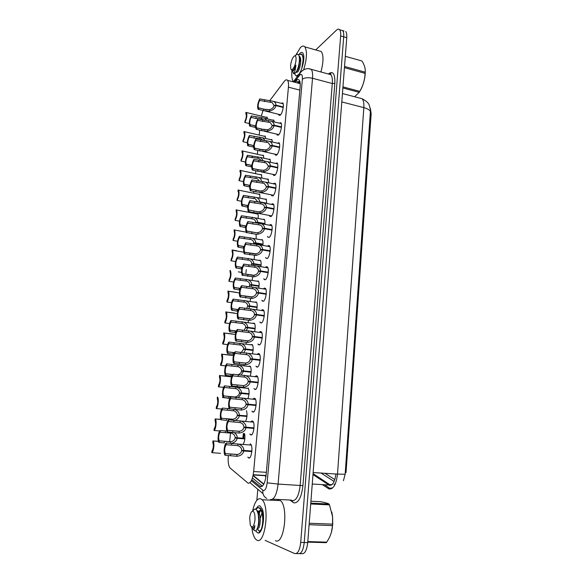 <?xml version="1.0" encoding="UTF-8"?>
<svg xmlns="http://www.w3.org/2000/svg" width="583" height="583" viewBox="0 0 583 583"><rect width="100%" height="100%" fill="white"/><g stroke="black" fill="none" stroke-linecap="round" stroke-linejoin="round"><path stroke-width="0.87" d="M265.79 117.198L266.97 117.117L267.459 118.91M263.931 136.167L265.141 136.079L265.666 138.47M262.059 155.311L263.29 155.216L263.837 158.197M260.164 174.63L261.424 174.528L261.971 178.107M258.254 194.117L259.544 194.015L260.076 198.198M256.323 213.786L257.642 213.677C258.233 214.515 258.4 216.118 258.145 218.479M272.45 120.105L273.711 120.032L274.229 121.92M270.57 139.599L271.86 139.519L272.421 142.026M268.676 159.261L269.995 159.181L270.57 162.322M266.759 179.112L268.114 179.025L268.69 182.8M264.828 199.146L266.205 199.051L266.766 203.474M262.867 219.368L264.288 219.266C264.915 220.17 265.097 221.853 264.82 224.324M260.936 239.751L262.343 239.671C263.042 240.699 263.21 242.586 262.838 245.341M258.983 260.317L260.382 260.266C261.155 261.432 261.308 263.531 260.834 266.562M257.008 281.079L258.4 281.05C259.246 282.376 259.377 284.693 258.794 287.995M255.011 302.045L256.396 302.038C257.322 303.546 257.431 306.075 256.717 309.639M252.993 323.215L254.37 323.222C255.383 324.935 255.456 327.69 254.611 331.501M250.952 344.597L252.33 344.611C253.423 346.564 253.467 349.552 252.461 353.575M248.883 366.182L250.26 366.211C251.448 368.434 251.448 371.663 250.26 375.882M281.101 103.271L282.784 102.907C284.344 104.474 282.493 113.459 280.285 115.099L278.929 115.128L278.543 114.253M279.213 123.115L280.933 122.743C282.536 124.354 280.685 133.478 278.455 135.001L277.136 134.979L276.743 134.105M277.311 143.148L279.068 142.769C280.714 144.424 278.863 153.686 276.612 155.093L275.329 155.012L274.921 154.152M275.387 163.371L277.18 162.985C278.878 164.676 277.02 174.091 274.746 175.374L273.5 175.25L273.092 174.39M273.449 183.791L274.025 183.244L275.278 183.397C277.02 185.132 275.169 194.7 272.866 195.852L271.656 195.684L271.241 194.831M271.489 204.407L272.137 203.802L273.347 203.999C275.14 205.777 273.289 215.521 270.971 216.533L269.798 216.322L269.375 215.47M269.521 225.206L270.235 224.564L271.401 224.798C273.245 226.619 271.394 236.538 269.055 237.419L267.918 237.164L267.502 236.355M267.553 246.172L268.311 245.523L269.433 245.793C271.335 247.666 269.484 257.773 267.116 258.502L266.03 258.218L265.622 257.467M265.571 267.349L266.365 266.686L267.451 266.992C269.397 268.909 267.553 279.221 265.163 279.796L263.727 278.776M263.56 288.731L264.405 288.068L265.44 288.403C267.451 290.363 265.608 300.886 263.188 301.309L261.811 300.303M261.527 310.331L262.423 309.653L263.414 310.018C265.476 312.029 263.64 322.771 261.191 323.026L259.872 322.042M259.471 332.142L260.419 331.457L261.359 331.844C263.48 333.899 261.658 344.888 259.18 344.968L257.919 343.992M257.394 354.18L258.4 353.48L259.289 353.881C261.468 355.987 259.646 367.224 257.147 367.122L255.944 366.168M255.296 376.436L256.352 375.729L257.19 376.137C259.435 378.294 257.62 389.801 255.092 389.51L253.948 388.562M253.168 398.918L254.29 398.196L255.077 398.612C257.373 400.82 255.58 412.611 253.015 412.123L251.929 411.183M251.018 421.633L252.206 420.897L252.935 421.312C255.296 423.564 253.51 435.661 250.916 434.962L249.888 434.036M250.1 443.831L250.77 444.239C253.197 446.542 251.426 458.952 248.803 458.041L247.826 457.123M253.095 475.385L263.88 484.05M228.303 455.855C227.851 461.685 228.419 465.708 230.008 467.93L248.176 483.241C250.843 483.198 252.672 479.292 253.656 471.53L288.425 87.166C288.694 83.814 288.403 81.547 287.55 80.367C286.676 79.361 285.568 79.725 284.22 81.46L269.812 100.575M345.26 472.58L346.025 472.631L371.16 113.758L370.336 108.3M259.69 130.213L259.224 135.081M257.744 150.436L257.373 154.276M255.777 170.855L255.507 173.639M253.787 191.472L253.62 193.184M251.776 212.299L251.718 212.904M246.252 269.637L245.917 273.157M230.511 432.921L229.658 441.827M263.013 110.515L261.293 116.119M244.066 364.798L243.825 365.599M246.317 342.527L245.975 343.97M248.482 320.468L248.088 322.545M250.552 298.627L250.158 301.331M252.534 276.991L252.206 280.321M254.414 255.558L254.21 259.515M272.042 230.147L264.478 228.755C263.771 231.604 261.556 233.426 257.824 234.22L256.105 234.293L256.192 238.899M246.463 410.68C247.418 414.017 247.163 417.515 245.691 421.166M248.176 388.008C249.466 390.581 249.407 394.05 248.015 398.408M244.583 433.606C245.312 437.629 244.867 441.149 243.257 444.159M343.423 480.713L345.158 474.241L370.548 109.531M343.977 31.016L342.673 30.629C343.569 31.737 343.912 33.799 343.7 36.816L304.224 542.511C303.262 550.469 301.214 554.171 298.066 553.602C301.214 554.171 303.262 550.469 304.224 542.511L343.7 36.816C343.912 33.799 343.569 31.737 342.673 30.629L340.953 30.127M324.964 473.301L334.831 479.598M321.051 473.053L334.132 481.478M345.704 31.526C346.608 32.633 346.958 34.689 346.754 37.706L307.722 542.613C306.767 550.556 304.705 554.244 301.535 553.682L299.698 553.639M251.812 479.729L260.499 486.71C263.268 486.696 265.141 482.819 266.11 475.065L300.136 86.852C300.391 83.529 300.077 81.27 299.188 80.082C298.277 79.077 297.126 79.434 295.741 81.168L294.874 82.283M315.716 49.934L336.435 30.185C337.732 28.982 338.796 28.837 339.627 29.733C340.516 30.833 340.858 32.896 340.647 35.92L300.719 542.416C299.749 550.388 297.709 554.09 294.59 553.529L265.127 540.383M256.833 500.301L257.817 489.283M297.614 82.997L299.596 80.76M242.834 438.642L242.871 438.256M242.878 438.212L243.315 433.504M262.394 486.12L252.446 477.965M251.841 451.585L243.796 451.002C243.045 454.099 240.728 455.862 236.844 456.285L225.031 455.214C223.26 453.37 224.324 443.641 226.364 442.971L238.775 444.129C242.083 445.478 243.774 447.584 243.847 450.448L251.885 451.038M251.885 451.053L241.734 450.309C241.661 448.189 240.422 446.644 238.01 445.674L226.197 444.705C224.557 447.423 224.266 450.389 225.329 453.618L237.004 454.558C239.642 454.128 241.202 452.853 241.69 450.717L251.849 451.453M237.543 454.478L225.329 453.618L225.162 455.359M241.734 450.309L243.847 450.448M243.796 451.002L241.69 450.717M226.364 442.971L226.197 444.705M244.904 438.416L235.168 437.644C235.109 435.603 233.914 434.116 231.597 433.191L220.083 432.2C218.516 434.882 218.231 437.753 219.215 440.828L224.462 441.244L224.295 442.92L218.924 442.38C217.262 440.646 218.312 431.252 220.243 430.524L226.816 431.041M231.393 443.35C234.687 442.628 236.611 440.937 237.164 438.299L244.853 438.904M224.462 441.244L230.584 441.783C233.134 441.353 234.65 440.107 235.131 438.037L244.867 438.802M235.168 437.644L244.904 438.372M237.164 438.299L235.131 438.037M234.33 432.666C236.312 434.116 237.274 435.814 237.215 437.76M220.243 430.524L220.083 432.2M219.23 440.843L219.062 442.526M218.108 441.258L213.094 440.988C214.712 442.621 213.662 452.08 211.797 452.641L220.512 453.334M212.977 440.865L212.81 442.512C213.757 445.55 213.473 448.378 211.957 450.987L211.797 452.641M253.955 428.418L245.96 427.747C245.217 430.815 242.907 432.586 239.037 433.052L227.246 431.879C225.519 430.072 226.598 420.62 228.616 419.811L241.158 421.079C244.335 422.405 245.953 424.446 246.011 427.201L253.999 427.871M253.999 427.937L243.905 427.084C243.847 425.051 242.659 423.557 240.334 422.595L228.449 421.516C226.823 424.256 226.532 427.179 227.552 430.305L239.555 431.289M227.552 430.305L239.198 431.34C241.821 430.888 243.381 429.605 243.862 427.485L253.962 428.337M243.905 427.084L246.011 427.201M245.96 427.747L243.862 427.485M228.616 419.811L228.449 421.516M227.589 430.341L227.421 432.069M256.046 405.484L248.103 404.726C247.36 407.772 245.064 409.55 241.209 410.053L229.44 408.792C227.764 407.029 228.849 397.825 230.839 396.877L243.505 398.262C246.558 399.566 248.11 401.541 248.154 404.187L256.097 404.945M256.083 405.061L246.055 404.099C246.011 402.146 244.875 400.696 242.637 399.756L230.679 398.575C229.068 401.323 228.762 404.208 229.76 407.233L241.544 408.333M229.76 407.233L241.369 408.362C243.986 407.881 245.53 406.591 246.019 404.5L256.046 405.455M246.055 404.099L248.154 404.187M248.103 404.726L246.019 404.5M230.839 396.877L230.679 398.575M229.826 407.313L229.666 409.011M258.116 382.791L250.224 381.945C249.488 384.962 247.199 386.748 243.359 387.294L231.611 385.946C229.979 384.219 231.072 375.263 233.047 374.191L245.822 375.671C248.759 376.953 250.245 378.87 250.267 381.406L258.167 382.259M258.152 382.419L248.183 381.348C248.147 379.467 247.061 378.068 244.911 377.135L232.879 375.867C231.291 378.629 230.977 381.479 231.939 384.401L243.505 385.618C246.121 385.108 247.666 383.818 248.147 381.741L250.224 381.945M231.939 384.401L243.519 385.618L243.359 387.294M248.183 381.348L250.267 381.406M233.047 374.191L232.879 375.867M232.041 384.51L231.881 386.194M260.164 360.323L252.322 359.39C251.586 362.386 249.313 364.171 245.487 364.761L233.761 363.34C232.172 361.649 233.28 352.926 235.226 351.724L248.11 353.305C250.938 354.566 252.352 356.417 252.366 358.858L260.215 359.791M260.2 360.002L250.289 358.829C250.267 357.022 249.225 355.659 247.163 354.748L235.066 353.385C233.491 356.162 233.171 358.975 234.096 361.81L245.443 363.129M234.096 361.81L245.647 363.1C248.241 362.568 249.772 361.278 250.253 359.215L252.322 359.39M250.289 358.829L252.366 358.858M235.226 351.724L235.066 353.385M234.235 361.941L234.067 363.61M246.988 416.014L237.31 415.14C237.259 413.179 236.122 411.736 233.885 410.826L222.298 409.74C220.753 412.436 220.454 415.271 221.416 418.244L226.656 418.747L226.496 420.416L221.11 419.782C219.492 418.084 220.549 408.945 222.458 408.078L229.352 408.683M235.233 420.365C237.609 419.308 238.964 417.778 239.3 415.766L246.944 416.451M226.656 418.747L232.748 419.294C235.292 418.834 236.8 417.581 237.274 415.533L246.952 416.4M237.31 415.14L246.995 415.927M239.3 415.766L237.274 415.533M235.131 409.521C237.93 410.855 239.336 412.764 239.351 415.234M222.458 408.078L222.298 409.74M221.453 418.295L221.292 419.957M249.05 393.838L239.431 392.869C239.394 390.974 238.301 389.582 236.151 388.679L224.491 387.506C222.961 390.209 222.662 393.008 223.588 395.893L228.828 396.484L228.667 398.131L223.274 397.409C221.693 395.755 222.764 386.85 224.652 385.859L236.997 387.229C239.941 388.482 241.435 390.384 241.464 392.935L249.065 393.707M241.413 393.459L249.014 394.225L239.394 393.248L241.413 393.459L238.389 397.555M228.828 396.484L234.891 397.016C237.419 396.542 238.921 395.281 239.394 393.248M239.431 392.869L241.464 392.935M224.652 385.859L224.491 387.506M223.661 395.974L223.493 397.621M251.098 371.881L241.53 370.81C241.508 368.995 240.458 367.64 238.389 366.751L226.663 365.49C225.147 368.208 224.841 370.97 225.738 373.761L230.977 374.432L230.817 376.064L225.417 375.27C223.879 373.645 224.958 364.973 226.831 363.858L239.278 365.322C242.113 366.561 243.534 368.405 243.556 370.854L251.113 371.706M241.238 374.971L243.505 371.378L251.062 372.224M230.977 374.432L232.581 374.643M241.53 370.81L243.556 370.854M243.505 371.378L241.493 371.189C241.187 372.836 240.028 374.016 238.024 374.738M226.831 363.858L226.663 365.49M225.84 373.871L225.679 375.503M252.687 510.657C254.596 502.218 257.227 498.239 260.565 498.72L262.08 499.726C269.987 506.387 265.061 545.163 256.899 540.142L255.74 539.297C253.78 537.162 252.49 533.263 251.863 527.615M262.08 499.726L280.489 500.622C288.818 507.254 284.008 545.659 275.424 540.674M256.593 508.187C257.65 506.299 258.765 505.527 259.931 505.876L262.328 509.076C265.25 516.29 262.583 532.942 258.495 533.008L257.54 532.884L255.74 530.822M260.455 510.599L258.393 514.993M277.501 499.558L278.893 499.631M263.268 515.124L263.108 515.809M259.814 531.601L260.273 531.769M296.018 54.802L300.449 47.544C302.227 45.802 303.699 45.583 304.865 46.88C307.307 51.238 306.898 58.868 303.656 69.778M318.682 50.765L321.262 51.493C323.66 55.247 323.543 62.075 320.92 71.971M298.984 54.481L299.932 53.352C301.615 51.792 302.796 52.171 303.488 54.481C304.989 59.335 301.535 72.314 298 75.258L296.31 76.082L294.51 73.757M293.438 81.613L293.366 81.533C291.923 79.631 291.456 75.958 291.959 70.514M331.844 512.136L332.616 516.778L332.725 524.518L331.406 532.301M310.775 503.136L329.016 504.018C327.814 503.304 325.001 502.531 320.584 501.693L310.921 501.22M329.016 504.018L329.482 504.871L310.71 503.974M309.216 523.242L332.55 524.132L332.58 516.662L329.482 504.871M332.55 524.132L332.441 525.589L309.107 524.715M257.416 528.264L258.386 530.494C260.674 532.097 262.146 528.898 262.795 520.896C262.838 514.862 261.767 510.664 259.581 508.296C258.386 507.268 257.118 507.487 255.784 508.952L255.529 509.258M263.363 521.8L262.911 514.549C262.35 511.568 261.439 509.491 260.171 508.318C258.823 507.181 257.416 507.582 255.952 509.513M258.714 513.958L258.407 515.037M255.179 530.96L253.365 529.626M259.69 531.062L261.06 530.552M249.67 518.054C250.151 513.929 251.113 511.619 252.563 511.131C254.414 511.597 255.216 514.6 254.968 520.145C253.845 526.894 252.293 528.592 250.304 525.247L249.67 518.054M252.366 511.174L254.494 509.148C256.228 508.952 257.497 510.825 258.298 514.745L258.721 520.648C258.458 525.669 257.562 528.985 256.039 530.588L255.624 530.887M252.745 528.344C253.678 530.858 254.385 529.94 254.858 525.582C253.86 527.848 252.825 528.49 251.747 527.506L251.237 526.799M307.802 541.592L326.757 542.139L326.181 542.664L307.758 542.139M326.757 542.139L329.052 538.211C331.188 534.028 332.317 529.816 332.441 525.589M262.933 511.706L262.394 512.362M261.986 513.011L260.222 518.44M263.552 516.523L262.605 513.12M261.454 511.327L261.191 511.08C260.047 510.176 258.867 510.562 257.65 512.238M257.657 527.557C259.085 525.043 259.42 521.1 258.677 515.744L257.934 513.149M263.239 512.909L262.765 513.82M263.071 511.896L261.825 510.795M260.623 510.737L259.173 511.823L258.065 513.652M257.533 527.943C260.215 530.778 261.869 514.046 257.635 510.927L256.819 510.497M252.993 527.928C253.678 528.205 254.297 527.426 254.858 525.582M365.257 70.361L365.228 74.041C364.513 81.263 362.437 87.472 358.99 92.661M361.496 60.851L345.311 56.311L361.496 60.851M344.531 66.455L365.177 72.175L365.264 70.558C365.228 67.628 364.127 64.451 361.963 61.011M365.177 72.175L365.089 73.356L344.436 67.65M301.768 68.51L303.08 60.384C303.102 57.418 302.635 55.436 301.695 54.423L299.108 54.394L298.525 54.868M303.605 60.894L303.539 58.562L302.22 54.569L301.171 54.051M300.675 59.619L299.677 61.703M292.557 70.514L293.468 73.538C294.553 73.035 295.362 70.23 295.894 65.121C294.335 69.413 292.906 71.126 291.609 70.266M293.97 73.669L294.626 73.72L296.426 71.687C295.289 73.327 294.298 73.939 293.468 73.538M290.596 65.354C291.434 59.874 292.87 56.682 294.903 55.779C295.829 55.953 296.2 57.382 296.011 60.064C295.581 66.083 291.58 72.401 290.735 68.495L290.596 65.354M295.282 55.531L297.279 54.212C298.46 54.219 299.166 55.451 299.4 57.914L299.458 59.699C299.203 64.327 298.19 68.328 296.426 71.687M342.95 86.882L359.74 91.349L359.186 92.325L342.862 87.989M359.74 91.349C363.027 85.832 364.805 79.835 365.089 73.356M354.632 96.756L359.186 92.325M303.728 59.699L303.575 58.978M300.245 57.571L299.436 58.402M296.499 71.549C298.518 69.537 299.56 65.485 299.633 59.4L299.407 57.994M303.823 57.666L303.379 57.338M300.529 58.621L299.662 59.801M296.507 71.541L296.813 71.622C298.481 74.762 302.832 59.189 299.567 56.449L299.094 56.136M292.6 70.499L292.63 70.507C293.577 71.374 294.663 69.581 295.894 65.121M262.197 338.082L254.399 337.069C253.671 340.035 251.404 341.835 247.6 342.454L235.889 340.96C234.344 339.321 235.459 330.809 237.383 329.49L250.377 331.166C253.088 332.405 254.443 334.197 254.443 336.544L262.248 337.557M262.219 337.812L252.373 336.529C252.359 334.795 251.36 333.483 249.386 332.587L237.223 331.129C235.67 333.928 235.343 336.697 236.239 339.444L247.345 340.858M236.239 339.444L247.753 340.807C250.333 340.261 251.863 338.963 252.337 336.916L254.399 337.069M252.373 336.529L254.443 336.544M237.383 329.49L237.223 331.129M236.399 339.605L236.239 341.259M264.201 316.059L256.454 314.966C255.733 317.91 253.474 319.717 249.684 320.373L237.995 318.821C236.501 317.21 237.616 308.903 239.518 307.474L252.607 309.245C255.208 310.455 256.505 312.189 256.498 314.448L264.252 315.541M264.23 315.84L254.436 314.463C254.428 312.794 253.481 311.519 251.579 310.637L239.365 309.107C237.828 311.912 237.492 314.652 238.36 317.312L249.225 318.814M238.36 317.312L249.837 318.748C252.41 318.172 253.926 316.868 254.399 314.842L256.454 314.966M254.436 314.463L256.498 314.448M239.518 307.474L239.365 309.107M238.549 317.487L238.389 319.127M266.191 294.262L258.488 293.089C257.773 296.011 255.522 297.818 251.747 298.511L240.087 296.9C238.629 295.333 239.751 287.215 241.639 285.685L254.815 287.536C257.307 288.723 258.553 290.407 258.539 292.579L266.242 293.752M266.212 294.094L256.476 292.615C256.484 291.004 255.573 289.773 253.743 288.913L241.479 287.295C239.956 290.115 239.613 292.819 240.451 295.406L251.076 296.987M240.451 295.406L251.9 296.9C254.465 296.302 255.973 294.998 256.447 292.987L258.488 293.089M256.476 292.615L258.539 292.579M241.639 285.685L241.479 287.295M240.677 295.596L240.517 297.213M253.117 350.143L243.614 348.969C243.599 347.22 242.594 345.908 240.597 345.034L228.82 343.686C227.319 346.426 226.998 349.144 227.873 351.855L233.105 352.606L232.952 354.216L227.545 353.349C226.044 351.768 227.122 343.3 228.981 342.075L241.53 343.635C244.255 344.844 245.618 346.63 245.632 348.991L253.139 349.917M243.891 352.598L245.581 349.509L253.088 350.434M233.105 352.606L234.41 352.781M243.614 348.969L245.632 348.991M245.581 349.509L243.577 349.348L241.194 352.438M228.981 342.075L228.82 343.686M227.997 351.986L227.836 353.604M255.121 328.615L245.669 327.347C245.662 325.664 244.7 324.396 242.79 323.536L230.948 322.1C229.462 324.855 229.141 327.544 229.986 330.167L235.219 330.991L235.058 332.587L229.644 331.647C228.186 330.102 229.272 321.838 231.108 320.504L243.752 322.151C246.376 323.339 247.68 325.074 247.68 327.347L255.143 328.346M246.405 330.452L247.629 327.857L255.099 328.856M235.219 330.991L236.312 331.144M245.669 327.347L247.68 327.347M247.629 327.857L245.64 327.719L244 330.321M231.108 320.504L230.948 322.1M230.139 330.321L229.979 331.924M257.103 307.292L247.709 305.937C247.709 304.311 246.791 303.08 244.947 302.242L233.062 300.726C231.589 303.488 231.262 306.148 232.078 308.699L237.303 309.588L237.15 311.169L231.728 310.163C230.307 308.655 231.4 300.588 233.215 299.145L245.953 300.879C248.467 302.045 249.721 303.721 249.713 305.915L257.132 306.986M248.81 308.524L249.662 306.418L257.088 307.489M237.303 309.588L238.236 309.726M247.709 305.937L249.713 305.915M249.662 306.418L247.673 306.301L246.587 308.407M233.215 299.145L233.062 300.726M232.26 308.866L232.1 310.455M268.158 272.676L260.506 271.43C259.792 274.323 257.555 276.138 253.794 276.867L242.156 275.205C241.041 271.561 241.566 267.859 243.73 264.106L256.994 266.037C259.384 267.203 260.572 268.829 260.55 270.92L268.209 272.174M268.173 272.56L258.502 270.978C258.509 269.433 257.642 268.238 255.886 267.4L243.577 265.702C242.069 268.537 241.719 271.212 242.535 273.719L252.891 275.38M242.535 273.719L253.948 275.271C256.498 274.651 257.999 273.347 258.466 271.357L260.506 271.43M258.502 270.978L260.55 270.92M243.73 264.106L243.577 265.702M242.776 273.923L242.623 275.526M270.111 251.309L262.503 249.983C261.789 252.854 259.566 254.676 255.82 255.434L244.204 253.729C243.126 250.187 243.665 246.529 245.807 242.739L259.144 244.758C261.439 245.895 262.576 247.469 262.547 249.48L270.162 250.807M270.118 251.237L260.506 249.56C260.521 248.074 259.683 246.915 258.007 246.092L245.654 244.321C244.16 247.177 243.811 249.816 244.59 252.25L254.676 253.977M244.59 252.25L255.966 253.86C258.509 253.219 260.011 251.907 260.47 249.932L262.503 249.983M260.506 249.56L262.547 249.48M245.807 242.739L245.654 244.321M244.86 252.461L244.707 254.05M256.105 234.293L246.23 232.464C245.195 229.024 245.742 225.402 247.862 221.591L261.271 223.675C263.472 224.79 264.551 226.313 264.522 228.252L272.093 229.651M272.042 230.117L262.488 228.354C262.503 226.918 261.709 225.803 260.098 224.994L247.709 223.151C246.23 226.022 245.873 228.631 246.631 230.992L256.44 232.777M246.631 230.992L256.25 232.77L257.97 232.653C260.499 231.99 261.993 230.679 262.452 228.718L264.478 228.755M262.488 228.354L264.522 228.252M247.862 221.591L247.709 223.151M246.922 231.211L246.769 232.785M273.952 209.195L266.431 207.723C265.731 210.55 263.523 212.38 259.807 213.21L253.845 212.693L248.241 211.418C247.243 208.073 247.79 204.487 249.896 200.647L263.37 202.804C265.476 203.882 266.511 205.362 266.482 207.235L274.003 208.707M266.344 207.723L264.456 207.359C264.471 205.974 263.713 204.888 262.168 204.101L249.743 202.192C248.285 205.07 247.921 207.657 248.649 209.953L258.167 211.782M248.649 209.953L258.24 211.789L259.952 211.658C262.474 210.973 263.961 209.661 264.42 207.716L266.431 207.723M264.456 207.359L266.482 207.235M249.896 200.647L249.743 202.192M248.97 210.171L248.817 211.731M275.846 188.447L268.369 186.91C267.677 189.708 265.476 191.545 261.774 192.405L255.835 191.887L250.238 190.583C249.269 187.332 249.83 183.769 251.907 179.899L265.44 182.122C267.466 183.186 268.457 184.614 268.413 186.414L275.897 187.959M268.078 186.91L266.395 186.56L264.216 183.412L251.761 181.437C250.311 184.33 249.939 186.888 250.646 189.118L259.865 190.991M250.646 189.118L260.215 191.005L261.92 190.867C264.427 190.167 265.914 188.848 266.365 186.924L268.369 186.91M266.395 186.56L268.413 186.414M251.907 179.899L251.761 181.437M250.989 189.337L250.843 190.881M259.071 286.18L249.728 284.73C249.735 283.17 248.854 281.975 247.09 281.144L235.153 279.563C233.696 282.34 233.36 284.963 234.147 287.441L239.373 288.388L239.219 289.955L233.79 288.898C232.712 285.291 233.215 281.662 235.306 277.996L248.125 279.804C250.544 280.948 251.739 282.573 251.725 284.686L259.1 285.83M251.12 286.807L251.681 285.182L259.056 286.333M239.373 288.388L240.181 288.519M249.728 284.73L251.725 284.686M251.681 285.182L249.699 285.094L249.021 286.705M235.306 277.996L235.153 279.563M234.351 287.623L234.198 289.19M261.016 265.272L251.732 263.727C251.739 262.226 250.894 261.067 249.203 260.258L237.223 258.597C235.78 261.388 235.437 263.982 236.195 266.387L241.42 267.393L241.267 268.945L235.838 267.837C234.789 264.339 235.299 260.739 237.376 257.052L250.267 258.932C252.592 260.054 253.743 261.629 253.714 263.662L261.053 264.886M253.343 265.301L253.671 264.157L261.002 265.374M241.42 267.393L242.127 267.517M251.732 263.727L253.714 263.662M253.671 264.157L251.696 264.092L251.324 265.207M237.376 257.052L237.223 258.597M236.428 266.577L236.275 268.136M262.94 244.561L253.714 242.929C253.729 241.479 252.92 240.364 251.288 239.569L239.27 237.835C237.842 240.641 237.5 243.206 238.228 245.545L243.446 246.602L243.3 248.139L237.857 246.988C236.851 243.585 237.368 240.021 239.424 236.304L252.388 238.265C254.618 239.358 255.718 240.888 255.689 242.841L262.984 244.131M255.492 244.007L255.645 243.337L262.933 244.62M243.446 246.602L244.08 246.718M253.714 242.929L255.689 242.841M255.645 243.337L253.678 243.286L253.518 243.913M239.424 236.304L239.27 237.835M238.491 245.742L238.338 247.279M257.562 222.917L264.85 224.069L255.675 222.334C255.689 220.935 254.917 219.849 253.357 219.07L241.296 217.277C239.883 220.09 239.533 222.633 240.247 224.9L245.458 226.015L245.312 227.538L239.868 226.335C238.892 223.027 239.416 219.499 241.449 215.754L254.487 217.787C256.629 218.858 257.679 220.338 257.642 222.225L264.893 223.581M255.675 222.334L257.642 222.225M257.599 222.713L255.616 222.83M241.449 215.754L241.296 217.277M240.524 225.104L240.378 226.634M257.722 201.951L255.398 198.774L243.308 196.908C241.909 199.736 241.551 202.25 242.244 204.458L247.447 205.617L247.301 207.125L241.858 205.886C240.91 202.673 241.449 199.175 243.461 195.407L256.556 197.499C258.612 198.548 259.617 199.984 259.581 201.805L266.788 203.227M257.62 201.929L259.581 201.805M243.461 195.407L243.308 196.908M242.543 204.662L242.397 206.178M277.719 167.897L270.286 166.286C269.601 169.07 267.408 170.906 263.72 171.796L257.817 171.285L252.213 169.945C251.28 166.789 251.841 163.255 253.904 159.363L267.495 161.644C269.426 162.679 270.374 164.063 270.337 165.805L277.77 167.416M269.834 166.293L268.326 165.973L266.234 162.919L253.758 160.879C252.322 163.787 251.951 166.323 252.628 168.487L261.527 170.389M252.628 168.487L257.963 169.77L263.866 170.28C266.365 169.558 267.837 168.239 268.289 166.323L270.286 166.286M268.326 165.973L270.337 165.805M253.904 159.363L253.758 160.879M252.993 168.706L252.847 170.229M279.578 147.55L272.188 145.867C271.503 148.629 269.324 150.472 265.651 151.391L259.77 150.888L254.166 149.518C253.27 146.442 253.838 142.944 255.879 139.016L269.514 141.363C271.372 142.369 272.276 143.709 272.232 145.393L279.629 147.069M271.598 145.888L270.235 145.575L268.238 142.624L255.733 140.525C254.312 143.44 253.933 145.954 254.589 148.06L263.159 149.984M254.589 148.06L259.916 149.379L265.79 149.889C268.282 149.146 269.747 147.827 270.199 145.925L272.188 145.867M270.235 145.575L272.232 145.393M255.879 139.016L255.733 140.525M254.975 148.271L254.829 149.787M281.414 127.393L274.068 125.651C273.391 128.384 271.219 130.228 267.561 131.182L261.709 130.679L256.105 129.288C255.237 126.292 255.813 122.824 257.832 118.874L271.518 121.271C273.289 122.255 274.156 123.552 274.112 125.17L281.465 126.919M273.376 125.673L272.123 125.381L270.213 122.517L257.686 120.36C256.287 123.297 255.901 125.782 256.535 127.837L264.748 129.761M256.535 127.837L261.854 129.186L267.699 129.696C270.177 128.93 271.642 127.604 272.086 125.724L274.068 125.651M272.123 125.381L274.112 125.17M257.832 118.874L257.686 120.36M256.943 128.034L256.797 129.535M283.236 107.425L275.934 105.618C275.256 108.336 273.092 110.187 269.448 111.164L263.625 110.668L258.029 109.254C257.183 106.339 257.766 102.892 259.77 98.913L273.493 101.369C275.191 102.324 276.021 103.585 275.978 105.151L283.287 106.959M275.147 105.661L273.988 105.377L272.166 102.601L259.624 100.393C258.24 103.337 257.846 105.807 258.458 107.804L266.285 109.713M258.458 107.804L263.771 109.189L269.586 109.691C272.057 108.912 273.514 107.585 273.959 105.72L275.934 105.618M273.988 105.377L275.978 105.151M259.77 98.913L259.624 100.393M258.888 107.993L258.743 109.48M259.522 181.262L257.416 178.66L245.305 176.736C243.913 179.579 243.556 182.071 244.219 184.213L249.422 185.416L249.276 186.91L243.825 185.642C242.914 182.508 243.454 179.047 245.45 175.243L258.604 177.4C260.47 178.362 261.439 179.673 261.497 181.342M245.45 175.243L245.305 176.736M244.547 184.417L244.394 185.911M261.33 160.77L259.413 158.736L257.854 158.277L247.272 156.754C245.902 159.604 245.538 162.074 246.179 164.158L251.368 165.404L251.229 166.884L245.778 165.587C244.896 162.54 245.443 159.101 247.418 155.275L260.63 157.49L263.363 160.85M247.418 155.275L247.272 156.754M246.522 164.362L246.376 165.849M263.013 140.467L261.388 138.994L259.748 138.521L254.035 138.062L249.225 136.961C247.87 139.825 247.498 142.274 248.118 144.3L253.306 145.582L253.16 147.047L247.717 145.721C246.864 142.755 247.418 139.344 249.371 135.496L262.627 137.77L265.148 140.554M249.371 135.496L249.225 136.961M248.482 144.497L248.336 145.969M264.536 120.338L261.636 118.947L255.944 118.487L251.164 117.351C249.816 120.222 249.444 122.649 250.041 124.631L255.223 125.943L255.077 127.393L249.633 126.052C248.81 123.159 249.371 119.777 251.309 115.9L264.602 118.225L266.854 120.455M251.309 115.9L251.164 117.351M250.428 124.813L250.282 126.271M220.279 419.264L215.338 418.988C216.92 420.583 215.863 429.788 214.012 430.487L219.762 430.961M215.178 418.82L215.047 420.481C215.965 423.433 215.681 426.224 214.18 428.848L214.012 430.487M222.436 397.497L229.76 398.386M221.3 409.018L216.206 408.552C218.035 407.728 219.099 398.757 217.561 397.191M217.364 396.994L217.255 398.67C218.159 401.534 217.86 404.281 216.373 406.927L216.206 408.552M228.077 376.268L219.762 375.598L231.553 376.88M223.442 387.345L218.385 386.82C220.192 385.88 221.263 377.135 219.762 375.598M219.529 375.386L219.448 377.07C220.323 379.846 220.017 382.557 218.545 385.217L218.385 386.82M230.168 354.974L221.948 354.216L233.44 355.586M225.563 365.876L220.542 365.308C222.327 364.251 223.406 355.725 221.948 354.216M221.671 353.976L221.62 355.674C222.466 358.363 222.159 361.045 220.695 363.719L220.542 365.308M232.238 333.891L224.105 333.031L235.394 334.496M227.603 344.611L222.67 343.999C224.44 342.833 225.526 334.511 224.105 333.031M223.792 332.776L223.77 334.482C224.586 337.091 224.273 339.743 222.83 342.425L222.67 343.999M234.286 313.013L226.24 312.051L237.39 313.61M229.607 323.543L224.783 322.895C226.539 321.627 227.625 313.494 226.24 312.051M225.898 311.781L225.905 313.486C226.692 316.022 226.372 318.639 224.943 321.335L224.783 322.895M236.319 292.323L228.354 291.26L239.424 292.928M231.604 302.679L226.874 301.994C228.609 300.624 229.709 292.673 228.354 291.26M227.982 290.99L228.011 292.688C228.776 295.151 228.449 297.738 227.035 300.449L226.874 301.994M238.33 271.831L241.515 272.45M233.594 282.012L228.951 281.29C230.97 277.705 231.466 274.163 230.453 270.665M230.045 270.388L230.096 272.086C230.839 274.484 230.504 277.042 229.104 279.76L228.951 281.29M236.953 250.814L232.158 249.998M231.006 260.783C233.003 257.169 233.506 253.663 232.53 250.26L232.085 249.983L232.165 251.674C232.879 253.999 232.544 256.535 231.152 259.267L231.006 260.783L235.576 261.541M233.04 240.466C235.015 236.829 235.532 233.353 234.585 230.045L234.111 229.768L234.213 231.451C234.905 233.717 234.563 236.217 233.185 238.964L233.04 240.466L237.543 241.26M235.051 220.345C237.011 216.679 237.536 213.232 236.618 210.011L236.115 209.742L236.239 211.418C236.909 213.618 236.567 216.096 235.204 218.858L235.051 220.345L239.511 221.176M241.464 201.273L237.048 200.406C238.994 196.711 239.518 193.301 238.629 190.167L238.097 189.905L238.002 191.384M237.951 191.37L238.25 191.567C238.899 193.709 238.549 196.165 237.194 198.934L237.048 200.406M243.41 181.561L239.023 180.657C240.954 176.941 241.486 173.552 240.626 170.498L240.065 170.251L240.036 171.73M239.919 171.708L240.24 171.898C240.866 173.982 240.509 176.409 239.168 179.192L239.023 180.657M245.348 162.03L240.983 161.083C242.892 157.344 243.432 153.985 242.601 151.012L242.018 150.778L242.04 152.258M241.872 152.221L242.207 152.403C242.812 154.429 242.455 156.842 241.129 159.64L240.983 161.083M247.272 142.675L242.929 141.698C244.816 137.931 245.363 134.593 244.561 131.7L243.949 131.481L244.022 132.96M243.803 132.909L244.16 133.092C244.743 135.067 244.386 137.457 243.067 140.263L242.929 141.698M249.196 123.509L244.853 122.481C246.726 118.692 247.272 115.383 246.5 112.555L245.866 112.366L245.99 113.845M245.72 113.78L246.092 113.947C246.66 115.871 246.296 118.247 244.991 121.06L244.853 122.481M253.175 474.97L266.045 475.757M263.727 484.327L253.037 475.67M371.16 113.758L370.46 113.583M266.351 472.325L253.656 471.53M299.844 90.117L288.425 87.166M312.984 474.591L329.533 485.377C332.82 485.369 334.934 481.58 335.874 474.008M322.851 484.99L329.264 489.057C333.571 489.064 336.311 484.079 337.491 474.11L345.158 474.241M328.083 488.525L332.725 487.847M370.591 112.009C370.088 110.187 367.844 108.729 363.843 107.629C364.105 103.3 363.515 100.327 362.065 98.709L359.405 98.01M313.137 472.543L337.491 474.11L363.843 107.629L341.791 101.938M312.255 484.021L328.623 484.976L332.201 484.437M346.754 37.706L340.647 35.92M307.722 542.613L300.719 542.416M251.346 480.735L263.356 490.602C265.236 490.609 266.497 488.015 267.145 482.811L302.366 79.222C302.548 75.047 301.732 73.604 299.917 74.894L294.24 82.116M308.815 68.75L311.205 69.341C312.415 70.915 312.852 73.895 312.524 78.268L278.098 484.072C276.794 494.552 274.214 499.726 270.374 499.595M328.309 73.968C332.922 70.499 335.101 73.611 334.846 83.303L302.934 485.654L278.098 484.072L267.145 482.811M301.404 71.49L299.866 73.305L299.378 75.491M302.934 485.654C301.498 497.335 298.496 503.078 293.912 502.889L289.904 500.025M272.633 499.172L291.099 500.083L292.2 500.673C296.244 500.812 298.904 495.703 300.172 485.333L332.295 83.529C332.594 79.201 332.106 76.235 330.823 74.653L328.382 73.99M296.208 553.566L298.066 553.602M265.994 476.224L265.79 475.495M262.984 493.648L249.969 482.658M302.366 79.222C304.676 77.626 308.064 77.306 312.524 78.268L332.295 83.529L334.846 83.303M292.302 500.702L292.673 502.218M262.853 490.318C262.467 494.071 263.771 496.76 266.774 498.378M264.769 475.684L265.943 476.595M298.613 83.26L299.895 81.635M265.025 475.699L266.023 475.954M261.993 486.426L259.756 486.302M298.489 81.89L295.741 81.168M230.7 453.997L230.54 455.731M237.004 454.558L236.844 456.285M238.01 443.903L237.849 445.623M231.721 443.379L231.553 445.106M230.584 441.783L230.438 443.284M231.487 432.397L231.415 433.133M225.468 430.954L225.3 432.622M232.93 430.786L232.763 432.499M239.198 431.34L239.037 433.052M240.196 420.795L240.036 422.5M233.936 420.27L233.776 421.983M235.131 407.809L234.971 409.506M241.369 408.362L241.209 410.053M242.353 397.919L242.193 399.61M236.13 397.402L235.969 399.093M237.31 385.064L237.15 386.748M244.496 375.284L244.335 376.953M238.301 374.767L238.141 376.443M239.475 362.553L239.314 364.215M245.647 363.1L245.487 364.761M246.609 352.868L246.456 354.522M240.451 352.358L240.291 354.012M232.748 419.294L232.661 420.161M233.696 409.39L233.572 410.724M227.647 408.566L227.487 410.221M235.86 386.901L235.707 388.533M229.811 386.398L229.651 388.038M237.973 364.951L237.82 366.569M231.954 364.448L231.794 366.073M241.61 340.268L241.449 341.915M247.753 340.807L247.6 342.454M248.708 330.685L248.555 332.317M242.579 330.175L242.419 331.814M243.723 318.209L243.57 319.841M249.837 318.748L249.684 320.373M250.785 308.72L250.632 310.338M244.685 308.218L244.525 309.843M245.822 296.368L245.662 297.979M251.9 296.9L251.747 298.511M252.84 286.974L252.687 288.578M246.769 286.472L246.616 288.082M240.065 343.212L239.912 344.815M234.075 342.717L233.914 344.327M242.134 321.692L241.981 323.281M236.173 321.197L236.02 322.793M244.182 300.376L244.029 301.95M238.25 299.888L238.097 301.462M247.892 274.739L247.739 276.342M253.948 275.271L253.794 276.867M254.873 265.447L254.72 267.036M248.832 264.952L248.679 266.54M249.947 253.328L249.794 254.917M255.966 253.86L255.82 255.434M256.884 244.131L256.739 245.698M250.879 243.636L250.726 245.21M251.98 232.129L251.827 233.703M257.97 232.653L257.824 234.22M258.881 223.019L258.735 224.579M252.898 222.531L252.752 224.091M253.991 211.141L253.845 212.693M259.952 211.658L259.807 213.21M260.856 202.119L260.71 203.664M254.902 201.631L254.756 203.175M255.988 190.35L255.835 191.887M261.92 190.867L261.774 192.405M262.809 181.422L262.671 182.945M256.892 180.934L256.739 182.464M246.215 279.272L246.062 280.831M240.313 278.783L240.16 280.343M248.227 258.371L248.074 259.909M242.346 257.883L242.2 259.428M250.216 237.667L250.071 239.19M244.372 237.186L244.219 238.717M252.184 217.16L252.038 218.676M246.369 216.687L246.223 218.202M254.137 196.85L253.999 198.351M248.351 196.376L248.205 197.877M257.963 169.77L257.817 171.285M263.866 170.28L263.72 171.796M264.748 160.923L264.609 162.431M258.852 160.442L258.706 161.957M259.916 149.379L259.77 150.888M265.79 149.889L265.651 151.391M266.664 140.62L266.526 142.121M260.798 140.146L260.659 141.647M261.854 129.186L261.709 130.679M267.699 129.696L267.561 131.182M268.566 120.513L268.428 122M262.729 120.04L262.583 121.526M263.771 109.189L263.625 110.668M269.586 109.691L269.448 111.164M270.446 100.604L270.308 102.069M264.638 100.13L264.5 101.602M256.075 176.736L255.93 178.216M250.311 176.263L250.165 177.749M257.992 156.805L257.854 158.277M252.257 156.339L252.111 157.811M259.894 137.063L259.748 138.521M254.181 136.597L254.035 138.062M261.774 117.511L261.636 118.947M256.09 117.045L255.944 118.487M278.929 115.128L279.884 115.361M277.136 134.979L278.127 135.205M275.329 155.012L276.357 155.246M273.5 175.25L274.571 175.476M271.656 195.684L272.771 195.91M269.798 216.322L270.957 216.541M267.918 237.164L269.12 237.383M266.03 258.218L267.262 258.429M264.114 279.483L265.389 279.687M262.19 300.959L263.501 301.156M260.244 322.661L261.592 322.844M258.276 344.582L259.661 344.757M256.294 366.729L257.708 366.889M254.297 389.101L255.733 389.255M252.271 411.707L253.743 411.846M250.231 434.554L251.725 434.678M248.176 457.64L249.684 457.75M253.226 474.73L266.067 475.517M244.088 433.563L243.65 438.27M243.643 438.314L243.607 438.7M300.194 83.675L287.55 80.367M334.023 484.364L335.312 483.839M332.048 488.408L330.051 488.467L325.052 485.114M370.635 110.427L369.228 105.122C368.551 103.023 366.168 100.888 362.065 98.709L342.432 93.557M331.661 484.874L330.175 484.925L313.056 473.615M328.79 74.099C330.554 73.509 331.253 73.567 330.889 74.274L330.823 74.653L311.205 69.341C307.627 67.861 304.158 68.794 300.799 72.124L293.249 81.86M339.627 29.733L342.673 30.629M238.775 444.129L251.266 445.084M219.215 440.828L230.963 441.732M213.094 440.988L218.457 441.397M241.158 421.079L253.423 422.15M243.505 398.262L255.558 399.45M245.822 375.671L257.671 376.975M248.11 353.305L259.756 354.719M221.416 418.244L232.96 419.257M223.588 395.893L234.927 397.016M236.997 387.229L248.453 388.424M225.738 373.761L232.683 374.526M239.278 365.322L250.53 366.62M260.302 531.077L258.495 533.008M304.865 46.88L321.262 51.493M298.554 74.588L296.31 76.082M259.573 508.296L260.171 508.318M252.563 511.131L254.494 509.141M261.956 511.116L262.372 511.131M257.059 510.905L257.635 510.927M258.298 514.745L258.677 515.744M262.911 514.549L263.472 516.05M365.301 71.447L365.264 70.558M301.695 54.423L302.22 54.569M294.903 55.779L297.279 54.212M299.145 56.34L299.567 56.449M296.718 71.6L296.849 72.43M298.62 54.999L299.108 54.394M299.4 57.914L299.633 59.4M303.539 58.562L303.721 59.779M250.377 331.166L261.825 332.682M252.607 309.245L263.866 310.856M254.815 287.536L265.892 289.248M227.873 351.855L234.483 352.657M241.53 343.635L252.592 345.027M229.986 330.167L236.37 331.013M243.752 322.151L254.64 323.638M232.078 308.699L238.294 309.58M245.953 300.879L256.658 302.453M256.994 266.037L267.896 267.845M259.144 244.758L269.871 246.645M261.271 223.675L271.831 225.65M258.021 213.291L271.663 215.907M263.37 202.804L273.777 204.859M259.617 192.477L273.485 195.283M265.44 182.122L275.693 184.257M234.147 287.441L240.225 288.366M248.125 279.804L258.655 281.465M236.195 266.387L242.171 267.364M250.267 258.932L260.637 260.681M238.228 245.545L244.117 246.565M252.388 238.265L262.598 240.087M240.247 224.9L246.055 225.971M254.487 217.787L264.536 219.689M242.244 204.458L247.994 205.58M256.556 197.499L266.46 199.473M261.169 171.854L275.293 174.856M267.495 161.644L277.595 163.852M262.671 151.412L277.085 154.633M269.514 141.363L279.476 143.644M264.084 131.153L278.856 134.6M271.518 121.271L281.334 123.618M265.352 111.04L280.612 114.764M273.493 101.369L283.178 103.789M244.219 184.213L249.918 185.379M258.604 177.4L268.362 179.447M246.179 164.158L251.841 165.383M260.63 157.49L270.242 159.611M248.118 144.3L253.765 145.575M262.627 137.77L272.108 139.949M250.041 124.631L255.675 125.957M264.602 118.225L273.952 120.47M215.338 418.988L220.913 419.469M232.53 250.26L243.679 252.169M234.585 230.045L246.033 232.121M236.618 210.011L257.89 214.085M238.629 190.167L259.785 194.423M240.626 170.498L261.665 174.944M242.601 151.012L263.531 155.639M244.561 131.7L265.374 136.502M246.5 112.555L267.203 117.54"/></g></svg>
